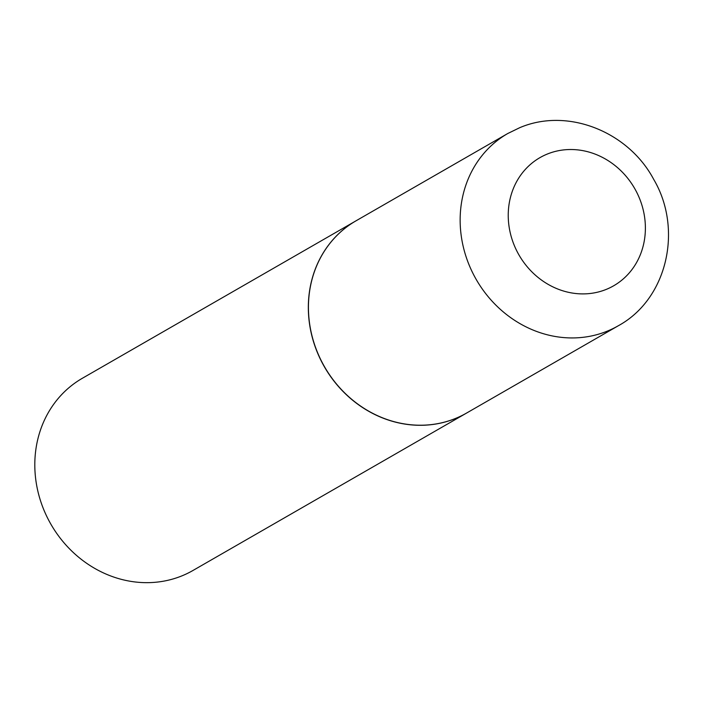 <?xml version="1.0" encoding="UTF-8"?>
<svg xmlns="http://www.w3.org/2000/svg" width="703" height="703" viewBox="0 0 703 703"><rect width="100%" height="100%" fill="white"/><g stroke="black" fill="none" stroke-linecap="round" stroke-linejoin="round"><path stroke-width="1.05" d="M455.456 418.47A110.881 100.081 -119.9 0 1 321.306 360.797A110.881 100.081 -119.9 0 1 356.008 220.821L507.724 133.535A110.881 100.081 -119.9 0 0 473.014 273.511A110.881 100.081 -119.9 0 0 607.172 331.183A110.881 100.081 -119.9 0 0 618.315 325.753L466.607 413.039A110.881 100.081 -119.9 0 1 455.456 418.47M466.555 413.074A110.881 100.081 -119.9 0 1 466.493 413.109A110.881 100.081 -119.9 0 1 318.283 354.646A110.881 100.081 -119.9 0 1 355.903 220.891A110.881 100.081 -119.9 0 1 355.955 220.856M466.493 413.109L192.974 570.476A110.881 100.081 -119.9 0 1 44.764 512.021A110.881 100.081 -119.9 0 1 82.383 378.258L355.903 220.891M606.25 289.399A73.92 66.723 -119.9 0 1 514.868 246.806A73.92 66.723 -119.9 0 1 547.382 154.019A73.92 66.723 -119.9 0 1 638.755 196.612A73.92 66.723 -119.9 0 1 606.25 289.399M618.315 325.753C667.446 298.995 683.088 229.029 653.667 179.318C628.394 131.689 567.629 107.181 519.71 127.7L507.724 133.535"/></g></svg>
